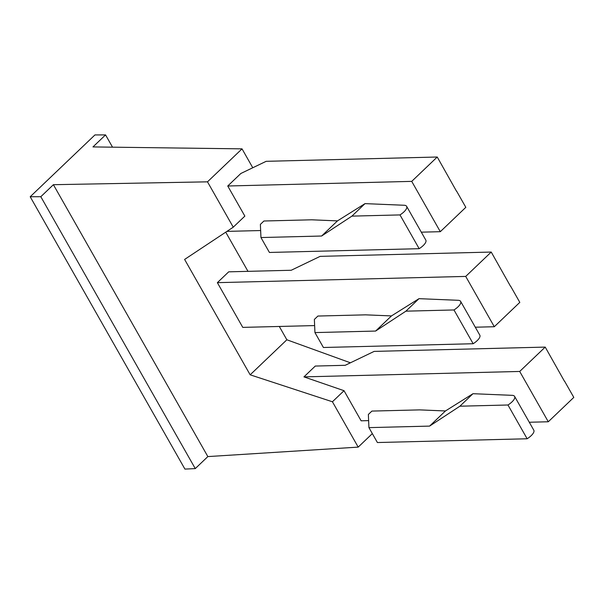 <?xml version="1.0" encoding="UTF-8"?>
<svg xmlns="http://www.w3.org/2000/svg" width="604" height="604" viewBox="0 0 604 604"><rect width="100%" height="100%" fill="white"/><g stroke="black" fill="none" stroke-linecap="round" stroke-linejoin="round"><path stroke-width="0.91" d="M207.852 456.586L358.195 447.119L332.427 401.773L250.162 374.82L184.613 259.433L233.25 227.187L207.489 181.834L53.401 184.696L207.852 456.586L195.266 468.598L184.922 469.097L30.2 196.745L94.941 134.934L105.557 134.903L92.963 146.923L242.03 148.856L207.489 181.834M252.766 167.753L242.03 148.856M350.418 362.8L286.862 339.78L279.297 326.462M247.987 271.347L225.73 232.17M112.525 147.172L105.557 134.903M53.401 184.696L40.808 196.708L195.266 468.598M40.808 196.708L30.2 196.745M250.162 374.82L286.862 339.78M314.639 325.579L242.77 327.383L217.364 282.657L465.714 276.413L491.226 252.057L510.523 286.311M491.226 252.057L320.15 256.36L291.226 270.26L228.705 271.83L217.364 282.657M564.619 381.252L573.8 397.409L548.289 421.766L519.704 371.452L545.216 347.096L374.14 351.4L345.216 365.299L315.288 366.054L303.948 376.881L344.031 390.697L332.427 401.773M344.031 390.697L361.132 420.807L368.629 420.618M358.195 447.119L372.336 433.619M472.992 393.702L445.45 410.962L419.606 409.882L371.905 411.082L368.357 414.465L368.931 427.624L429.595 426.099L459.893 406.205L507.964 404.997A11.514 4.22 -29.6 0 0 514.608 396.413A11.514 4.22 -29.6 0 0 512.184 395.341L472.992 393.702L459.893 406.205M548.289 421.766L529.285 422.249M303.948 376.881L519.704 371.452M507.964 404.997L527.149 438.768A11.514 4.22 -29.6 0 0 533.793 430.184L514.608 396.413M445.45 410.962L429.595 426.099M545.216 347.096L564.514 381.351M368.931 427.624L377.402 442.536L527.149 438.768M453.974 309.958A11.514 4.22 -29.6 0 0 460.618 301.373A11.514 4.22 -29.6 0 0 458.194 300.301L419.002 298.663L405.903 311.166L453.974 309.958L473.159 343.729A11.514 4.22 -29.6 0 0 479.803 335.144L460.618 301.373M391.46 315.922L375.605 331.06L314.941 332.585L314.367 319.425L317.915 316.043L365.616 314.843L391.46 315.922L419.002 298.663M375.605 331.06L405.903 311.166M314.941 332.585L323.412 347.496L473.159 343.729M510.629 286.213L519.81 302.37L494.299 326.726L465.714 276.413M494.299 326.726L475.295 327.209M399.984 214.918A11.514 4.22 -29.6 0 0 406.628 206.334A11.514 4.22 -29.6 0 0 404.204 205.262L365.012 203.623L351.913 216.126L399.984 214.918L419.168 248.689A11.514 4.22 -29.6 0 0 425.812 240.105L406.628 206.334M337.47 220.883L321.615 236.021L260.951 237.546L260.377 224.386L263.925 221.004L311.626 219.803L337.47 220.883L365.012 203.623M321.615 236.021L351.913 216.126M260.951 237.546L269.422 252.457L419.168 248.689M456.639 191.174L465.82 207.331L440.308 231.687L411.724 181.374L437.236 157.017L456.533 191.272M440.308 231.687L421.305 232.17M411.724 181.374L227.746 186.002L240.86 173.476L266.16 161.321L437.236 157.017M227.746 186.002L244.854 216.111L233.25 227.187M260.649 230.539L226.915 231.385"/></g></svg>

